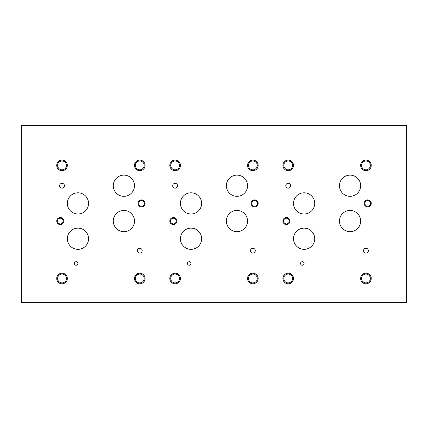 <?xml version="1.0" encoding="UTF-8"?>
<svg xmlns="http://www.w3.org/2000/svg" width="428" height="428" viewBox="0 0 428 428"><rect width="100%" height="100%" fill="white"/><g stroke="black" fill="none" stroke-linecap="round" stroke-linejoin="round"><path stroke-width="0.64" d="M406.6 302.35L406.6 125.65L21.4 125.65L21.4 302.35L406.6 302.35M285.781 185.731A2.418 2.418 0 0 1 288.199 183.312A2.418 2.418 0 0 1 290.617 185.731A2.418 2.418 0 0 1 288.199 188.143A2.418 2.418 0 0 1 285.781 185.731M172.693 185.731A2.418 2.418 0 0 1 175.111 183.312A2.418 2.418 0 0 1 177.529 185.731A2.418 2.418 0 0 1 175.111 188.143A2.418 2.418 0 0 1 172.693 185.731M250.444 250.669A2.418 2.418 0 0 1 252.857 248.251A2.418 2.418 0 0 1 255.275 250.669A2.418 2.418 0 0 1 252.857 253.087A2.418 2.418 0 0 1 250.444 250.669M363.527 250.669A2.418 2.418 0 0 1 365.945 248.251A2.418 2.418 0 0 1 368.364 250.669A2.418 2.418 0 0 1 365.945 253.087A2.418 2.418 0 0 1 363.527 250.669M283.604 221.067A2.841 2.841 0 0 0 287.867 223.528A2.841 2.841 0 0 0 287.867 218.606A2.841 2.841 0 0 0 283.604 221.067M282.913 221.067A3.536 3.536 0 0 1 286.444 217.536A3.536 3.536 0 0 1 289.981 221.067A3.536 3.536 0 0 1 286.444 224.604A3.536 3.536 0 0 1 282.913 221.067M170.521 221.067A2.841 2.841 0 0 0 174.779 223.528A2.841 2.841 0 0 0 174.779 218.606A2.841 2.841 0 0 0 170.521 221.067M169.825 221.067A3.536 3.536 0 0 1 173.361 217.536A3.536 3.536 0 0 1 176.892 221.067A3.536 3.536 0 0 1 173.361 224.604A3.536 3.536 0 0 1 169.825 221.067M251.798 203.396A2.841 2.841 0 0 0 256.062 205.857A2.841 2.841 0 0 0 256.062 200.935A2.841 2.841 0 0 0 251.798 203.396M251.108 203.396A3.536 3.536 0 0 1 254.639 199.865A3.536 3.536 0 0 1 258.175 203.396A3.536 3.536 0 0 1 254.639 206.933A3.536 3.536 0 0 1 251.108 203.396M364.886 203.396A2.841 2.841 0 0 0 369.145 205.857A2.841 2.841 0 0 0 369.145 200.935A2.841 2.841 0 0 0 364.886 203.396M364.191 203.396A3.536 3.536 0 0 1 367.727 199.865A3.536 3.536 0 0 1 371.258 203.396A3.536 3.536 0 0 1 367.727 206.933A3.536 3.536 0 0 1 364.191 203.396M361.537 278.489A4.408 4.408 0 0 0 368.15 282.309A4.408 4.408 0 0 0 368.15 274.669A4.408 4.408 0 0 0 361.537 278.489M360.644 278.489A5.302 5.302 0 0 1 365.945 273.187A5.302 5.302 0 0 1 371.247 278.489A5.302 5.302 0 0 1 365.945 283.791A5.302 5.302 0 0 1 360.644 278.489M283.791 165.401A4.408 4.408 0 0 0 290.403 169.221A4.408 4.408 0 0 0 290.403 161.581A4.408 4.408 0 0 0 283.791 165.401M282.897 165.401A5.302 5.302 0 0 1 288.199 160.099A5.302 5.302 0 0 1 293.501 165.401A5.302 5.302 0 0 1 288.199 170.702A5.302 5.302 0 0 1 282.897 165.401M248.449 278.489A4.408 4.408 0 0 0 255.067 282.309A4.408 4.408 0 0 0 255.067 274.669A4.408 4.408 0 0 0 248.449 278.489M247.561 278.489A5.302 5.302 0 0 1 252.857 273.187A5.302 5.302 0 0 1 258.159 278.489A5.302 5.302 0 0 1 252.857 283.791A5.302 5.302 0 0 1 247.561 278.489M170.702 165.401A4.408 4.408 0 0 0 177.315 169.221A4.408 4.408 0 0 0 177.315 161.581A4.408 4.408 0 0 0 170.702 165.401M169.809 165.401A5.302 5.302 0 0 1 175.111 160.099A5.302 5.302 0 0 1 180.413 165.401A5.302 5.302 0 0 1 175.111 170.702A5.302 5.302 0 0 1 169.809 165.401M248.449 165.401A4.408 4.408 0 0 0 255.067 169.221A4.408 4.408 0 0 0 255.067 161.581A4.408 4.408 0 0 0 248.449 165.401M247.561 165.401A5.302 5.302 0 0 1 252.857 160.099A5.302 5.302 0 0 1 258.159 165.401A5.302 5.302 0 0 1 252.857 170.702A5.302 5.302 0 0 1 247.561 165.401M170.702 278.489A4.408 4.408 0 0 0 177.315 282.309A4.408 4.408 0 0 0 177.315 274.669A4.408 4.408 0 0 0 170.702 278.489M169.809 278.489A5.302 5.302 0 0 1 175.111 273.187A5.302 5.302 0 0 1 180.413 278.489A5.302 5.302 0 0 1 175.111 283.791A5.302 5.302 0 0 1 169.809 278.489M361.537 165.401A4.408 4.408 0 0 0 368.15 169.221A4.408 4.408 0 0 0 368.15 161.581A4.408 4.408 0 0 0 361.537 165.401M360.644 165.401A5.302 5.302 0 0 1 365.945 160.099A5.302 5.302 0 0 1 371.247 165.401A5.302 5.302 0 0 1 365.945 170.702A5.302 5.302 0 0 1 360.644 165.401M283.791 278.489A4.408 4.408 0 0 0 290.403 282.309A4.408 4.408 0 0 0 290.403 274.669A4.408 4.408 0 0 0 283.791 278.489M282.897 278.489A5.302 5.302 0 0 1 288.199 273.187A5.302 5.302 0 0 1 293.501 278.489A5.302 5.302 0 0 1 288.199 283.791A5.302 5.302 0 0 1 282.897 278.489M187.48 263.477A1.766 1.766 0 0 1 189.251 261.706A1.766 1.766 0 0 1 191.016 263.477A1.766 1.766 0 0 1 189.251 265.242A1.766 1.766 0 0 1 187.48 263.477M74.397 263.477A1.766 1.766 0 0 1 76.163 261.706A1.766 1.766 0 0 1 77.928 263.477A1.766 1.766 0 0 1 76.163 265.242A1.766 1.766 0 0 1 74.397 263.477M300.568 263.477A1.766 1.766 0 0 1 302.334 261.706A1.766 1.766 0 0 1 304.099 263.477A1.766 1.766 0 0 1 302.334 265.242A1.766 1.766 0 0 1 300.568 263.477M293.512 203.396A10.604 10.604 0 0 1 304.115 192.798A10.604 10.604 0 0 1 314.719 203.396A10.604 10.604 0 0 1 304.115 214A10.604 10.604 0 0 1 293.512 203.396M339.458 221.067A10.604 10.604 0 0 1 350.056 210.464A10.604 10.604 0 0 1 360.66 221.067A10.604 10.604 0 0 1 350.056 231.671A10.604 10.604 0 0 1 339.458 221.067M180.429 203.396A10.604 10.604 0 0 1 191.027 192.798A10.604 10.604 0 0 1 201.631 203.396A10.604 10.604 0 0 1 191.027 214A10.604 10.604 0 0 1 180.429 203.396M226.369 221.067A10.604 10.604 0 0 1 236.973 210.464A10.604 10.604 0 0 1 247.571 221.067A10.604 10.604 0 0 1 236.973 231.671A10.604 10.604 0 0 1 226.369 221.067M67.34 203.396A10.604 10.604 0 0 1 77.944 192.798A10.604 10.604 0 0 1 88.543 203.396A10.604 10.604 0 0 1 77.944 214A10.604 10.604 0 0 1 67.34 203.396M113.281 221.067A10.604 10.604 0 0 1 123.885 210.464A10.604 10.604 0 0 1 134.488 221.067A10.604 10.604 0 0 1 123.885 231.671A10.604 10.604 0 0 1 113.281 221.067M113.281 185.731A10.604 10.604 0 0 1 123.885 175.127A10.604 10.604 0 0 1 134.488 185.731A10.604 10.604 0 0 1 123.885 196.329A10.604 10.604 0 0 1 113.281 185.731M67.34 238.738A10.604 10.604 0 0 1 77.944 228.135A10.604 10.604 0 0 1 88.543 238.738A10.604 10.604 0 0 1 77.944 249.342A10.604 10.604 0 0 1 67.34 238.738M226.369 185.731A10.604 10.604 0 0 1 236.973 175.127A10.604 10.604 0 0 1 247.571 185.731A10.604 10.604 0 0 1 236.973 196.329A10.604 10.604 0 0 1 226.369 185.731M180.429 238.738A10.604 10.604 0 0 1 191.027 228.135A10.604 10.604 0 0 1 201.631 238.738A10.604 10.604 0 0 1 191.027 249.342A10.604 10.604 0 0 1 180.429 238.738M339.458 185.731A10.604 10.604 0 0 1 350.056 175.127A10.604 10.604 0 0 1 360.66 185.731A10.604 10.604 0 0 1 350.056 196.329A10.604 10.604 0 0 1 339.458 185.731M293.512 238.738A10.604 10.604 0 0 1 304.115 228.135A10.604 10.604 0 0 1 314.719 238.738A10.604 10.604 0 0 1 304.115 249.342A10.604 10.604 0 0 1 293.512 238.738M59.61 185.731A2.418 2.418 0 0 1 62.028 183.312A2.418 2.418 0 0 1 64.446 185.731A2.418 2.418 0 0 1 62.028 188.143A2.418 2.418 0 0 1 59.61 185.731M137.356 250.669A2.418 2.418 0 0 1 139.774 248.251A2.418 2.418 0 0 1 142.192 250.669A2.418 2.418 0 0 1 139.774 253.087A2.418 2.418 0 0 1 137.356 250.669M57.432 221.067A2.841 2.841 0 0 0 61.696 223.528A2.841 2.841 0 0 0 61.696 218.606A2.841 2.841 0 0 0 57.432 221.067M56.742 221.067A3.536 3.536 0 0 1 60.273 217.536A3.536 3.536 0 0 1 63.809 221.067A3.536 3.536 0 0 1 60.273 224.604A3.536 3.536 0 0 1 56.742 221.067M138.715 203.396A2.841 2.841 0 0 0 142.973 205.857A2.841 2.841 0 0 0 142.973 200.935A2.841 2.841 0 0 0 138.715 203.396M138.019 203.396A3.536 3.536 0 0 1 141.556 199.865A3.536 3.536 0 0 1 145.087 203.396A3.536 3.536 0 0 1 141.556 206.933A3.536 3.536 0 0 1 138.019 203.396M135.36 278.489A4.408 4.408 0 0 0 141.978 282.309A4.408 4.408 0 0 0 141.978 274.669A4.408 4.408 0 0 0 135.36 278.489M134.472 278.489A5.302 5.302 0 0 1 139.774 273.187A5.302 5.302 0 0 1 145.076 278.489A5.302 5.302 0 0 1 139.774 283.791A5.302 5.302 0 0 1 134.472 278.489M57.614 165.401A4.408 4.408 0 0 0 64.232 169.221A4.408 4.408 0 0 0 64.232 161.581A4.408 4.408 0 0 0 57.614 165.401M56.726 165.401A5.302 5.302 0 0 1 62.028 160.099A5.302 5.302 0 0 1 67.33 165.401A5.302 5.302 0 0 1 62.028 170.702A5.302 5.302 0 0 1 56.726 165.401M135.36 165.401A4.408 4.408 0 0 0 141.978 169.221A4.408 4.408 0 0 0 141.978 161.581A4.408 4.408 0 0 0 135.36 165.401M134.472 165.401A5.302 5.302 0 0 1 139.774 160.099A5.302 5.302 0 0 1 145.076 165.401A5.302 5.302 0 0 1 139.774 170.702A5.302 5.302 0 0 1 134.472 165.401M57.614 278.489A4.408 4.408 0 0 0 64.232 282.309A4.408 4.408 0 0 0 64.232 274.669A4.408 4.408 0 0 0 57.614 278.489M56.726 278.489A5.302 5.302 0 0 1 62.028 273.187A5.302 5.302 0 0 1 67.33 278.489A5.302 5.302 0 0 1 62.028 283.791A5.302 5.302 0 0 1 56.726 278.489"/></g></svg>
